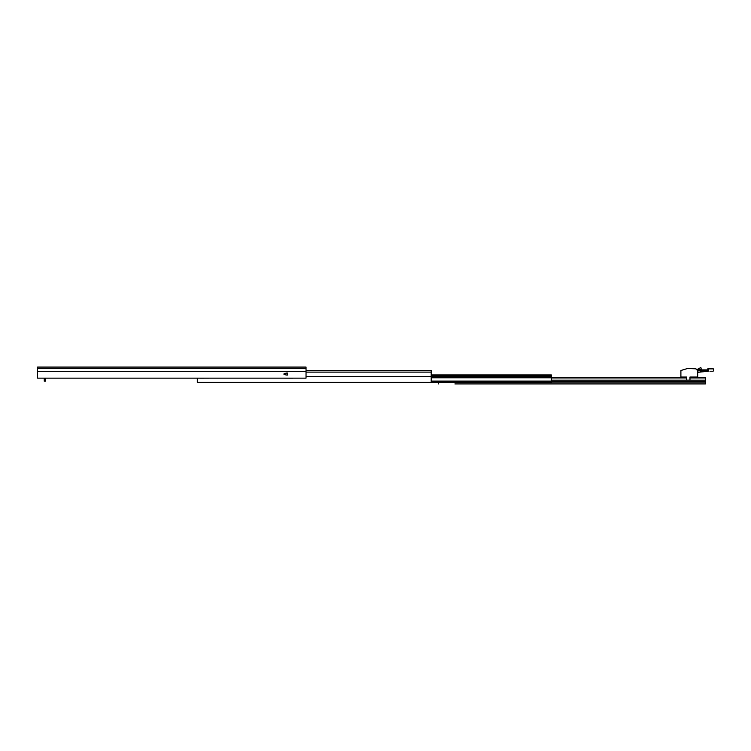 <?xml version="1.0" encoding="UTF-8"?>
<svg xmlns="http://www.w3.org/2000/svg" width="751" height="751" viewBox="0 0 751 751"><rect width="100%" height="100%" fill="white"/><g stroke="black" fill="none" stroke-linecap="round" stroke-linejoin="round"><path stroke-width="1.13" d="M306.032 371.463L306.032 378.147L37.55 378.147L37.55 367.079L306.032 367.079L306.032 371.463L37.55 371.463M287.239 375.153L287.239 372.965C282.751 373.688 282.751 374.42 287.239 375.153M45.604 378.147L45.604 381.17L44.262 381.17L44.262 378.147M221.864 378.147L211.125 378.147M292.993 378.147A1.68 1.662 180 0 1 292.674 378.185L283.615 378.147M282.273 378.147L271.533 378.147M270.191 378.147L259.452 378.147M258.109 378.147L247.37 378.147M246.028 378.147L235.288 378.147M233.946 378.147L223.207 378.147M200.264 378.147A1.68 1.662 180 0 0 200.583 378.185L209.782 378.147M306.032 370.534L431.205 370.534L431.205 382.343L197.297 382.343L197.297 378.147M417.518 382.343L423.893 382.409A1.68 1.671 0 0 0 424.362 382.343M424.456 382.343A1.68 1.671 180 0 1 423.893 382.437L417.518 382.409M331.604 382.343L339.659 382.409L331.604 382.409M406.779 382.437L414.834 382.409L406.779 382.437M396.04 382.437L404.094 382.409L396.04 382.437M385.301 382.437L393.355 382.409L385.301 382.437M374.561 382.437L382.616 382.409L374.561 382.437M363.822 382.437L371.876 382.409L363.822 382.437M353.083 382.437L361.137 382.409L353.083 382.437M342.343 382.437L350.398 382.409L342.343 382.437M321.935 382.343A1.68 1.671 0 0 0 322.404 382.409L328.919 382.409L322.404 382.437A1.68 1.671 180 0 1 321.85 382.343M547.657 374.927L431.205 374.927L551.356 374.927L551.356 382.512L320.799 382.343M551.356 376.138L431.205 376.138M697.679 377.04L689.962 377.04L689.962 380.156L686.47 380.156L686.442 377.969L685.794 377.481L551.356 377.481L680.894 377.481L680.894 370.496L687.606 368.478L694.318 368.478A3.351 3.351 0 0 1 697.679 371.839L697.679 377.481L705.396 377.481L705.396 383.921L454.909 383.921M705.396 377.481L690.629 377.481L689.981 377.969L689.962 380.156L686.602 380.156L686.602 377.04L680.894 377.04M705.396 377.969L689.981 377.969M686.442 377.969L551.356 377.969M455.838 383.921L470.473 383.921M475.036 383.921L528.404 383.921M529.333 383.921L674.727 383.921M675.656 383.921L705.396 383.921M675.609 383.921L674.773 383.921M529.286 383.921L528.451 383.921M455.791 383.921L454.956 383.921M438.593 383.921L438.593 382.512M697.679 374.355L697.679 372.308L708.418 371.229L699.979 371.867L704.025 370.9L708.418 370.9L708.418 368.882L713.45 368.882L708.418 368.544C714.454 368.544 714.454 368.544 708.418 368.544L707.742 368.882L708.08 368.544L707.742 369.558L708.418 369.558L707.47 370.224L708.418 369.558M695.398 368.657L696.872 369.661M695.773 368.816L687.606 368.478M696.046 368.957L696.74 369.511M697.679 371.97L700.054 372.196M701.406 369.886L707.47 369.886M709.93 371.229L713.112 371.229M700.204 367.53L700.955 367.812A13.096 13.096 0 0 1 701.237 369.22L701.237 369.727L696.909 369.83M700.861 367.474L696.712 369.774M306.032 368.441L37.55 368.441M431.205 372.111L306.032 372.111M431.205 376.514L306.032 376.514M551.356 375.857L431.205 375.857M551.356 376.805L431.205 376.805M551.356 377.302L431.205 377.302M551.356 377.772L431.205 377.772M551.356 381.076L431.205 381.076M551.356 381.311L431.205 381.311L551.356 381.339M705.396 380.175L551.356 380.175M705.396 381.639L551.356 381.639M705.396 382.081L551.356 382.081M697.266 370.224L707.47 370.224M713.45 370.9L713.45 368.882"/></g></svg>
